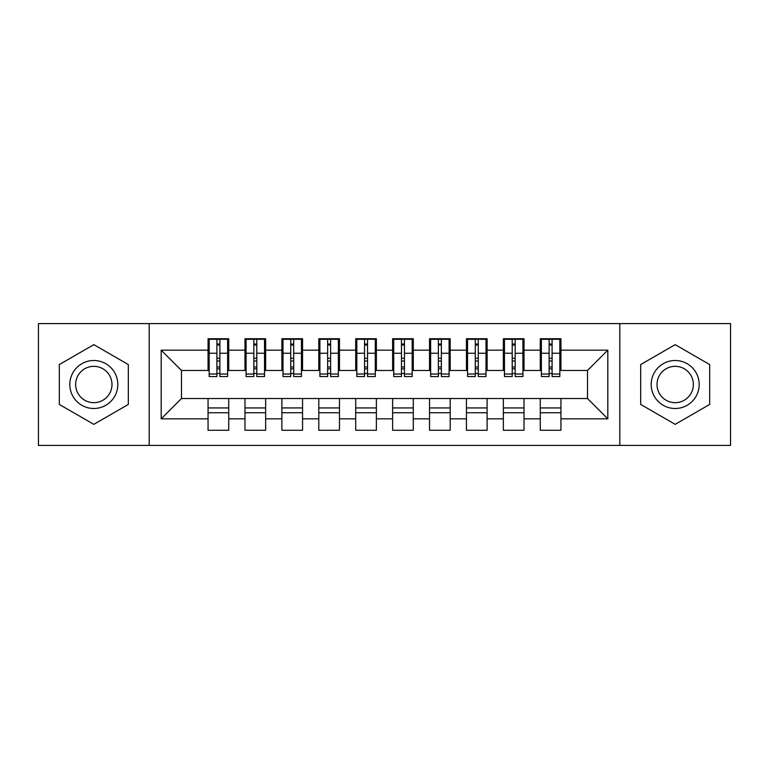 <?xml version="1.0" encoding="UTF-8"?>
<svg xmlns="http://www.w3.org/2000/svg" width="769" height="769" viewBox="0 0 769 769"><rect width="100%" height="100%" fill="white"/><g stroke="black" fill="none" stroke-linecap="round" stroke-linejoin="round"><path stroke-width="1.15" d="M619.814 445.405L730.55 445.405L730.55 323.595L619.814 323.595L619.814 445.405L149.186 445.405L149.186 323.595L38.45 323.595L38.45 445.405L149.186 445.405M549.124 361.065L552.084 361.065M560.937 407.935L540.271 407.935M540.271 412.742L560.937 412.742M512.212 361.065L515.172 361.065M524.025 407.935L503.359 407.935M503.359 412.742L524.025 412.742M475.3 361.065L478.26 361.065M487.113 407.935L466.447 407.935M466.447 412.742L487.113 412.742M438.388 361.065L441.348 361.065M450.201 407.935L429.535 407.935M429.535 412.742L450.201 412.742M401.476 361.065L404.436 361.065M413.289 407.935L392.623 407.935M392.623 412.742L413.289 412.742M364.564 361.065L367.524 361.065M376.377 407.935L355.711 407.935M355.711 412.742L376.377 412.742M327.652 361.065L330.612 361.065M339.465 407.935L318.799 407.935M318.799 412.742L339.465 412.742M290.74 361.065L293.7 361.065M302.553 407.935L281.887 407.935M281.887 412.742L302.553 412.742M253.828 361.065L256.788 361.065M265.641 407.935L244.975 407.935M244.975 412.742L265.641 412.742M619.814 323.595L149.186 323.595M209.168 370.475L181.484 370.475L161.182 350.174L161.182 418.826L208.063 418.826L208.063 430.275L228.729 430.275L228.729 418.826L244.975 418.826L244.975 430.275L265.641 430.275L265.641 418.826L281.887 418.826L281.887 430.275L302.553 430.275L302.553 418.826L318.799 418.826L318.799 430.275L339.465 430.275L339.465 418.826L355.711 418.826L355.711 430.275L376.377 430.275L376.377 418.826L392.623 418.826L392.623 430.275L413.289 430.275L413.289 418.826L429.535 418.826L429.535 430.275L450.201 430.275L450.201 418.826L466.447 418.826L466.447 430.275L487.113 430.275L487.113 418.826L503.359 418.826L503.359 430.275L524.025 430.275L524.025 418.826L540.271 418.826L540.271 430.275L560.937 430.275L560.937 398.525L587.516 398.525L587.516 370.475L559.832 370.475M161.182 350.174L208.063 350.174L208.063 370.475M587.516 370.475L607.818 350.174L560.937 350.174L560.937 338.725L540.271 338.725L540.271 350.174L524.025 350.174L524.025 338.725L503.359 338.725L503.359 350.174L487.113 350.174L487.113 338.725L466.447 338.725L466.447 350.174L450.201 350.174L450.201 338.725L429.535 338.725L429.535 350.174L413.289 350.174L413.289 338.725L392.623 338.725L392.623 350.174L376.377 350.174L376.377 338.725L355.711 338.725L355.711 350.174L339.465 350.174L339.465 338.725L318.799 338.725L318.799 350.174L302.553 350.174L302.553 338.725L281.887 338.725L281.887 350.174L265.641 350.174L265.641 338.725L244.975 338.725L244.975 350.174L228.729 350.174L228.729 338.725L208.063 338.725L208.063 350.174M607.818 350.174L607.818 418.826L560.937 418.826M524.025 418.826L524.025 398.525L560.937 398.525M540.271 418.826L540.271 398.525M560.937 350.174L560.937 370.475M487.113 418.826L487.113 398.525L524.025 398.525M503.359 418.826L503.359 398.525M540.271 350.174L540.271 370.475L522.92 370.475M524.025 350.174L524.025 370.475M450.201 418.826L450.201 398.525L487.113 398.525M466.447 418.826L466.447 398.525M503.359 350.174L503.359 370.475L486.008 370.475M487.113 350.174L487.113 370.475M413.289 418.826L413.289 398.525L450.201 398.525M429.535 418.826L429.535 398.525M466.447 350.174L466.447 370.475L449.096 370.475M450.201 350.174L450.201 370.475M376.377 418.826L376.377 398.525L413.289 398.525M392.623 418.826L392.623 398.525M429.535 350.174L429.535 370.475L412.184 370.475M413.289 350.174L413.289 370.475M339.465 418.826L339.465 398.525L376.377 398.525M355.711 418.826L355.711 398.525M392.623 350.174L392.623 370.475L375.272 370.475M376.377 350.174L376.377 370.475M302.553 418.826L302.553 398.525L339.465 398.525M318.799 418.826L318.799 398.525M355.711 350.174L355.711 370.475L338.36 370.475M339.465 350.174L339.465 370.475M265.641 418.826L265.641 398.525L302.553 398.525M281.887 418.826L281.887 398.525M318.799 350.174L318.799 370.475L301.448 370.475M302.553 350.174L302.553 370.475M228.729 418.826L228.729 398.525L265.641 398.525M244.975 418.826L244.975 398.525M281.887 350.174L281.887 370.475L264.536 370.475M265.641 350.174L265.641 370.475M216.916 361.065L219.876 361.065M228.729 407.935L208.063 407.935M208.063 412.742L228.729 412.742M161.182 418.826L181.484 398.525L228.729 398.525M208.063 418.826L208.063 398.525M244.975 350.174L244.975 370.475L227.624 370.475M228.729 350.174L228.729 370.475M128.327 364.573L93.818 344.647L59.309 364.573L59.309 404.427L93.818 424.353L128.327 404.427L128.327 364.573L128.327 404.427L93.818 424.353L59.309 404.427L59.309 364.573L93.818 344.647L128.327 364.573M640.673 364.573L640.673 404.427L675.182 424.353L709.691 404.427L709.691 364.573L675.182 344.647L640.673 364.573L675.182 344.647L709.691 364.573L709.691 404.427L675.182 424.353L640.673 404.427L640.673 364.573M181.484 370.475L181.484 398.525M541.376 370.475L540.271 370.475M504.464 370.475L503.359 370.475M467.552 370.475L466.447 370.475M430.64 370.475L429.535 370.475M393.728 370.475L392.623 370.475M356.816 370.475L355.711 370.475M319.904 370.475L318.799 370.475M282.992 370.475L281.887 370.475M246.08 370.475L244.975 370.475M607.818 418.826L587.516 398.525M209.168 339.1L227.624 339.1L209.168 339.1L209.168 376.56L216.916 376.56L216.916 339.235L227.624 339.292L227.624 376.56L219.876 376.56L219.876 339.292M216.916 344.041L219.876 344.041M216.916 373.465L219.876 373.465M219.876 368.832L216.916 368.832M216.916 367.015L219.876 367.015M228.729 356.258L227.624 356.258M228.729 361.065L227.624 361.065M209.168 356.258L208.063 356.258M209.168 361.065L208.063 361.065M246.08 339.1L264.536 339.1L246.08 339.1L246.08 376.56L253.828 376.56L253.828 339.235L264.536 339.292L264.536 376.56L256.788 376.56L256.788 339.292M253.828 344.041L256.788 344.041M253.828 373.465L256.788 373.465M256.788 368.832L253.828 368.832M253.828 367.015L256.788 367.015M265.641 356.258L264.536 356.258M265.641 361.065L264.536 361.065M246.08 356.258L244.975 356.258M246.08 361.065L244.975 361.065M282.992 339.1L301.448 339.1L282.992 339.1L282.992 376.56L290.74 376.56L290.74 339.235L301.448 339.292L301.448 376.56L293.7 376.56L293.7 339.292M290.74 344.041L293.7 344.041M290.74 373.465L293.7 373.465M293.7 368.832L290.74 368.832M290.74 367.015L293.7 367.015M302.553 356.258L301.448 356.258M302.553 361.065L301.448 361.065M282.992 356.258L281.887 356.258M282.992 361.065L281.887 361.065M319.904 339.1L338.36 339.1L319.904 339.1L319.904 376.56L327.652 376.56L327.652 339.235L338.36 339.292L338.36 376.56L330.612 376.56L330.612 339.292M327.652 344.041L330.612 344.041M327.652 373.465L330.612 373.465M330.612 368.832L327.652 368.832M327.652 367.015L330.612 367.015M339.465 356.258L338.36 356.258M339.465 361.065L338.36 361.065M319.904 356.258L318.799 356.258M319.904 361.065L318.799 361.065M356.816 339.1L375.272 339.1L356.816 339.1L356.816 376.56L364.564 376.56L364.564 339.235L375.272 339.292L375.272 376.56L367.524 376.56L367.524 339.292M364.564 344.041L367.524 344.041M364.564 373.465L367.524 373.465M367.524 368.832L364.564 368.832M364.564 367.015L367.524 367.015M376.377 356.258L375.272 356.258M376.377 361.065L375.272 361.065M356.816 356.258L355.711 356.258M356.816 361.065L355.711 361.065M93.818 360.507A23.993 23.993 0 0 0 69.825 384.5A23.993 23.993 0 0 0 93.818 408.493A23.993 23.993 0 0 0 117.811 384.5A23.993 23.993 0 0 0 93.818 360.507M93.818 366.332A18.168 18.168 0 0 0 75.65 384.5A18.168 18.168 0 0 0 93.818 402.668A18.168 18.168 0 0 0 111.986 384.5A18.168 18.168 0 0 0 93.818 366.332M675.182 360.507A23.993 23.993 0 0 0 651.189 384.5A23.993 23.993 0 0 0 675.182 408.493A23.993 23.993 0 0 0 699.175 384.5A23.993 23.993 0 0 0 675.182 360.507M675.182 366.332A18.168 18.168 0 0 0 657.014 384.5A18.168 18.168 0 0 0 675.182 402.668A18.168 18.168 0 0 0 693.35 384.5A18.168 18.168 0 0 0 675.182 366.332M393.728 339.1L412.184 339.1L393.728 339.1L393.728 376.56L401.476 376.56L401.476 339.235L412.184 339.292L412.184 376.56L404.436 376.56L404.436 339.292M401.476 344.041L404.436 344.041M401.476 373.465L404.436 373.465M404.436 368.832L401.476 368.832M401.476 367.015L404.436 367.015M413.289 356.258L412.184 356.258M413.289 361.065L412.184 361.065M393.728 356.258L392.623 356.258M393.728 361.065L392.623 361.065M430.64 339.1L449.096 339.1L430.64 339.1L430.64 376.56L438.388 376.56L438.388 339.235L449.096 339.292L449.096 376.56L441.348 376.56L441.348 339.292M438.388 344.041L441.348 344.041M438.388 373.465L441.348 373.465M441.348 368.832L438.388 368.832M438.388 367.015L441.348 367.015M450.201 356.258L449.096 356.258M450.201 361.065L449.096 361.065M430.64 356.258L429.535 356.258M430.64 361.065L429.535 361.065M467.552 339.1L486.008 339.1L467.552 339.1L467.552 376.56L475.3 376.56L475.3 339.235L486.008 339.292L486.008 376.56L478.26 376.56L478.26 339.292M475.3 344.041L478.26 344.041M475.3 373.465L478.26 373.465M478.26 368.832L475.3 368.832M475.3 367.015L478.26 367.015M487.113 356.258L486.008 356.258M487.113 361.065L486.008 361.065M467.552 356.258L466.447 356.258M467.552 361.065L466.447 361.065M504.464 339.1L522.92 339.1L504.464 339.1L504.464 376.56L512.212 376.56L512.212 339.235L522.92 339.292L522.92 376.56L515.172 376.56L515.172 339.292M512.212 344.041L515.172 344.041M512.212 373.465L515.172 373.465M515.172 368.832L512.212 368.832M512.212 367.015L515.172 367.015M524.025 356.258L522.92 356.258M524.025 361.065L522.92 361.065M504.464 356.258L503.359 356.258M504.464 361.065L503.359 361.065M541.376 339.1L559.832 339.1L541.376 339.1L541.376 376.56L549.124 376.56L549.124 339.235L559.832 339.292L559.832 376.56L552.084 376.56L552.084 339.292M549.124 344.041L552.084 344.041M549.124 373.465L552.084 373.465M552.084 368.832L549.124 368.832M549.124 367.015L552.084 367.015M560.937 356.258L559.832 356.258M560.937 361.065L559.832 361.065M541.376 356.258L540.271 356.258M541.376 361.065L540.271 361.065M209.168 339.292L216.916 339.292M219.876 374.032L227.624 374.032M219.876 353.25L227.624 353.25M209.168 374.032L216.916 374.032M209.168 353.25L216.916 353.25M216.916 358.248L219.876 358.248M216.916 345.012L219.876 345.012M246.08 339.292L253.828 339.292M256.788 374.032L264.536 374.032M256.788 353.25L264.536 353.25M246.08 374.032L253.828 374.032M246.08 353.25L253.828 353.25M253.828 358.248L256.788 358.248M253.828 345.012L256.788 345.012M282.992 339.292L290.74 339.292M293.7 374.032L301.448 374.032M293.7 353.25L301.448 353.25M282.992 374.032L290.74 374.032M282.992 353.25L290.74 353.25M290.74 358.248L293.7 358.248M290.74 345.012L293.7 345.012M319.904 339.292L327.652 339.292M330.612 374.032L338.36 374.032M330.612 353.25L338.36 353.25M319.904 374.032L327.652 374.032M319.904 353.25L327.652 353.25M327.652 358.248L330.612 358.248M327.652 345.012L330.612 345.012M356.816 339.292L364.564 339.292M367.524 374.032L375.272 374.032M367.524 353.25L375.272 353.25M356.816 374.032L364.564 374.032M356.816 353.25L364.564 353.25M364.564 358.248L367.524 358.248M364.564 345.012L367.524 345.012M393.728 339.292L401.476 339.292M404.436 374.032L412.184 374.032M404.436 353.25L412.184 353.25M393.728 374.032L401.476 374.032M393.728 353.25L401.476 353.25M401.476 358.248L404.436 358.248M401.476 345.012L404.436 345.012M430.64 339.292L438.388 339.292M441.348 374.032L449.096 374.032M441.348 353.25L449.096 353.25M430.64 374.032L438.388 374.032M430.64 353.25L438.388 353.25M438.388 358.248L441.348 358.248M438.388 345.012L441.348 345.012M467.552 339.292L475.3 339.292M478.26 374.032L486.008 374.032M478.26 353.25L486.008 353.25M467.552 374.032L475.3 374.032M467.552 353.25L475.3 353.25M475.3 358.248L478.26 358.248M475.3 345.012L478.26 345.012M504.464 339.292L512.212 339.292M515.172 374.032L522.92 374.032M515.172 353.25L522.92 353.25M504.464 374.032L512.212 374.032M504.464 353.25L512.212 353.25M512.212 358.248L515.172 358.248M512.212 345.012L515.172 345.012M541.376 339.292L549.124 339.292M552.084 374.032L559.832 374.032M552.084 353.25L559.832 353.25M541.376 374.032L549.124 374.032M541.376 353.25L549.124 353.25M549.124 358.248L552.084 358.248M549.124 345.012L552.084 345.012"/></g></svg>
